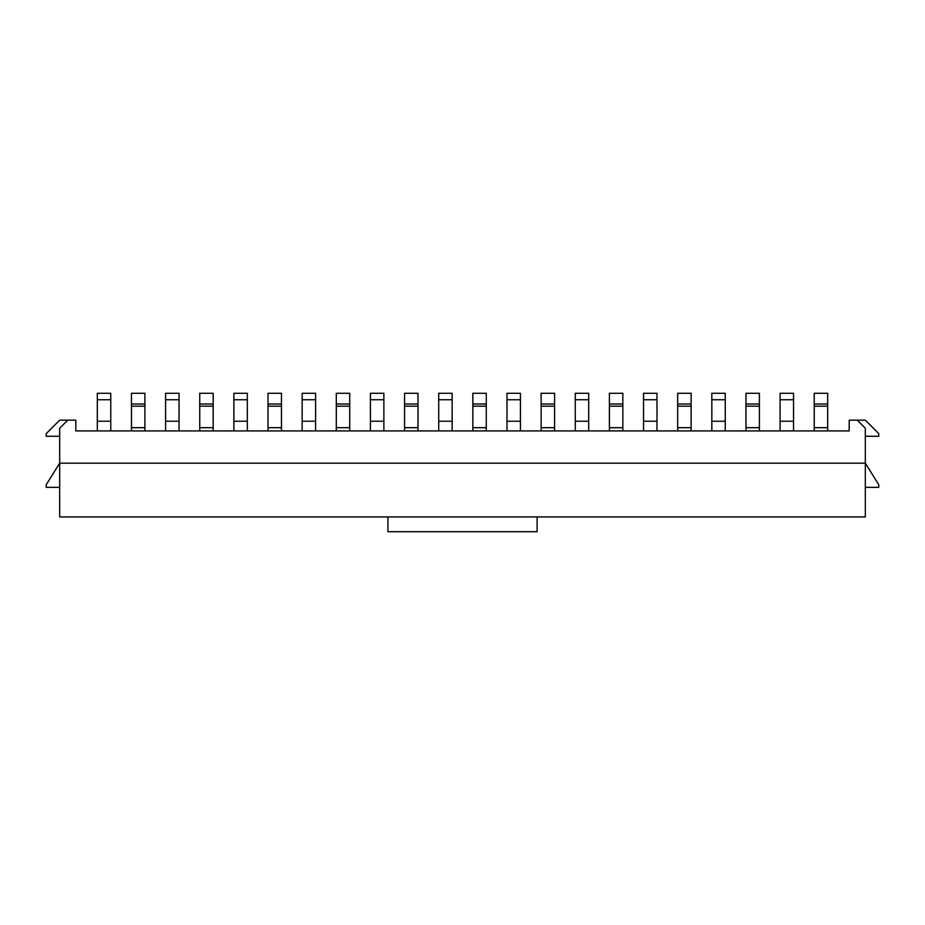 <?xml version="1.0" encoding="UTF-8"?>
<svg xmlns="http://www.w3.org/2000/svg" width="925" height="925" viewBox="0 0 925 925"><rect width="100%" height="100%" fill="white"/><g stroke="black" fill="none" stroke-linecap="round" stroke-linejoin="round"><path stroke-width="1.39" d="M865.314 487.359L878.75 487.359L878.75 484.677L865.314 463.171L865.314 516.936L59.686 516.936L59.686 463.171L46.25 484.677L46.25 487.359L59.686 487.359M857.244 420.158L865.314 428.229L865.314 463.171L59.686 463.171L59.686 428.229L67.756 420.158L75.815 420.158L75.815 430.911L849.185 430.911L849.185 420.158L865.314 420.158L878.75 433.605L878.75 436.288L865.314 436.288M59.686 436.288L46.25 436.288L46.25 433.605L59.686 420.158L67.756 420.158M97.322 430.911L97.322 393.287L110.769 393.287L110.769 430.911M144.901 404.028L131.466 404.028L131.466 393.287L144.901 393.287L144.901 430.911M131.466 404.028L131.466 430.911M537.09 516.936L537.09 531.713L387.91 531.713L387.91 516.936M165.598 430.911L165.598 393.287L179.045 393.287L179.045 430.911M213.178 404.028L199.742 404.028L199.742 393.287L213.178 393.287L213.178 430.911M199.742 404.028L199.742 430.911M233.875 430.911L233.875 393.287L247.322 393.287L247.322 430.911M281.454 404.028L268.019 404.028L268.019 393.287L281.454 393.287L281.454 430.911M268.019 404.028L268.019 430.911M302.151 430.911L302.151 393.287L315.598 393.287L315.598 430.911M349.731 404.028L336.295 404.028L336.295 393.287L349.731 393.287L349.731 430.911M336.295 404.028L336.295 430.911M370.428 430.911L370.428 393.287L383.875 393.287L383.875 430.911M418.007 404.028L404.572 404.028L404.572 393.287L418.007 393.287L418.007 430.911M404.572 404.028L404.572 430.911M438.716 430.911L438.716 393.287L452.152 393.287L452.152 430.911M486.284 404.028L472.848 404.028L472.848 393.287L486.284 393.287L486.284 430.911M472.848 404.028L472.848 430.911M506.993 430.911L506.993 393.287L520.428 393.287L520.428 430.911M554.572 404.028L541.125 404.028L541.125 393.287L554.572 393.287L554.572 430.911M541.125 404.028L541.125 430.911M575.269 430.911L575.269 393.287L588.705 393.287L588.705 430.911M622.849 404.028L609.402 404.028L609.402 393.287L622.849 393.287L622.849 430.911M609.402 404.028L609.402 430.911M643.546 430.911L643.546 393.287L656.981 393.287L656.981 430.911M691.125 404.028L677.678 404.028L677.678 393.287L691.125 393.287L691.125 430.911M677.678 404.028L677.678 430.911M711.822 430.911L711.822 393.287L725.258 393.287L725.258 430.911M759.402 404.028L745.955 404.028L745.955 393.287L759.402 393.287L759.402 430.911M745.955 404.028L745.955 430.911M780.099 430.911L780.099 393.287L793.534 393.287L793.534 430.911M827.678 404.028L814.231 404.028L814.231 393.287L827.678 393.287L827.678 430.911M814.231 404.028L814.231 430.911M814.231 393.287L814.231 399.739M97.322 421.233L110.769 421.233M97.322 399.739L110.769 399.739M131.466 427.685L144.901 427.685M131.466 406.179L144.901 406.179M165.598 421.233L179.045 421.233M165.598 399.739L179.045 399.739M199.742 427.685L213.178 427.685M199.742 406.179L213.178 406.179M233.875 421.233L247.322 421.233M233.875 399.739L247.322 399.739M268.019 427.685L281.454 427.685M268.019 406.179L281.454 406.179M302.151 421.233L315.598 421.233M302.151 399.739L315.598 399.739M336.295 427.685L349.731 427.685M336.295 406.179L349.731 406.179M370.428 421.233L383.875 421.233M370.428 399.739L383.875 399.739M404.572 427.685L418.007 427.685M404.572 406.179L418.007 406.179M438.716 421.233L452.152 421.233M438.716 399.739L452.152 399.739M472.848 427.685L486.284 427.685M472.848 406.179L486.284 406.179M506.993 421.233L520.428 421.233M506.993 399.739L520.428 399.739M541.125 427.685L554.572 427.685M541.125 406.179L554.572 406.179M575.269 421.233L588.705 421.233M575.269 399.739L588.705 399.739M609.402 427.685L622.849 427.685M609.402 406.179L622.849 406.179M643.546 421.233L656.981 421.233M643.546 399.739L656.981 399.739M677.678 427.685L691.125 427.685M677.678 406.179L691.125 406.179M711.822 421.233L725.258 421.233M711.822 399.739L725.258 399.739M745.955 427.685L759.402 427.685M745.955 406.179L759.402 406.179M780.099 421.233L793.534 421.233M780.099 399.739L793.534 399.739M814.231 427.685L827.678 427.685M814.231 406.179L827.678 406.179"/></g></svg>

